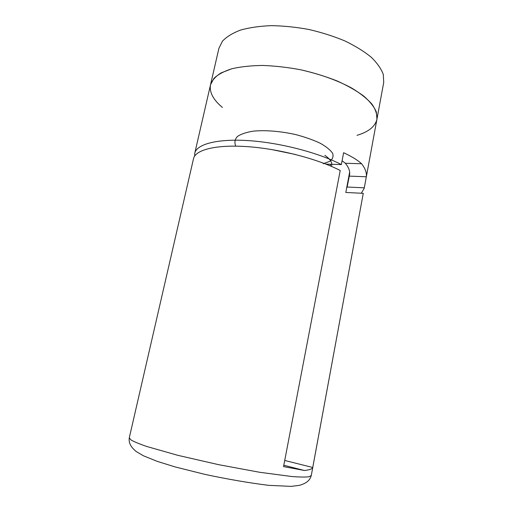 <?xml version="1.0" encoding="UTF-8"?>
<svg xmlns="http://www.w3.org/2000/svg" width="513" height="513" viewBox="0 0 513 513"><rect width="100%" height="100%" fill="white"/><g stroke="black" fill="none" stroke-linecap="round" stroke-linejoin="round"><path stroke-width="0.77" d="M357.003 135.323C368.571 131.899 375.215 126.525 376.94 119.208L383.718 82.452L383.294 74.443C381.204 68.755 377.138 62.971 371.079 57.09C363.916 51.287 355.111 45.869 344.665 40.848C333.463 36.199 321.497 32.402 308.755 29.453C295.886 27.099 283.394 25.83 271.268 25.65C259.687 26.112 249.453 27.58 240.571 30.062C232.684 33.056 226.65 36.75 222.475 41.143L218.91 48.318L210.529 84.741C209.221 91.917 212.927 99.266 221.648 106.794L222.424 107.454M376.94 119.208L376.356 111.981C374.144 106.813 369.931 101.503 363.717 96.066C356.394 90.666 347.416 85.581 336.797 80.817C325.428 76.373 313.302 72.673 300.413 69.723C287.415 67.312 274.814 65.888 262.618 65.452C250.979 65.613 240.725 66.709 231.85 68.755C223.989 71.281 218.019 74.481 213.934 78.348L210.529 84.741C212.1 80.304 215.614 76.354 221.077 72.904L231.85 68.755C240.725 66.709 250.979 65.613 262.618 65.452C274.814 65.888 287.415 67.312 300.413 69.723C320.189 74.167 337.33 80.304 351.841 88.133C360.44 93.392 367.148 98.733 371.957 104.152C375.599 109.487 377.26 114.508 376.94 119.208L364.211 188.303L361.338 193.234M194.651 156.08L194.773 153.214C196.671 144.166 217.243 138.523 248.863 140.652C280.425 142.761 318.797 152.797 341.35 164.57L343.62 152.714C351.649 156.439 357.644 160.114 361.601 163.737C365.275 168.482 366.846 172.823 366.32 176.767L364.211 188.303M364.281 187.816L347.141 187.033L346.647 188.047M271.364 149.495L295.392 154.471M341.35 164.57L325.902 164.109M342.081 160.755L345.364 163.269C348.808 167.482 350.206 171.336 349.552 174.818L347.141 187.033M361.601 163.737L345.364 163.269M366.32 176.767L349.199 176.119M349.654 172.118L345.813 192.471L363.268 193.33L311.282 475.506L308.948 476.769C305.395 477.199 299.695 477.116 291.846 476.526L259.745 472.293L218.621 464.669L177.857 455.332L146.718 446.47C139.279 443.899 134.015 441.712 130.924 439.904L129.282 437.813C128.686 442.527 130.122 446.445 136.24 451.562L143.46 455.794L157.202 461.36L175.119 466.926L205.123 474.422C227.868 479.257 249.029 482.893 268.6 485.336L291.115 486.375L299.47 485.349C307.159 483.047 309.967 480.04 311.282 475.506M363.268 193.33L312.744 467.484C312.263 468.927 309.519 469.934 304.504 470.504L283.554 466.586L340.215 170.489C317.592 158.87 279.155 148.866 247.567 146.654C215.915 144.409 195.363 149.828 193.516 158.664L129.282 437.813M284.728 460.469L312.744 467.484M330.519 164.25L330.212 165.859M283.811 465.246L304.504 470.504M323.209 163.718L329.801 161.326C332.693 159.139 333.642 156.478 332.648 153.349C330.449 150.046 326.3 146.667 320.195 143.223C313.09 139.882 304.812 136.971 295.36 134.496C280.207 131.206 266.369 130.071 253.839 131.078C246.554 132.181 241.059 134.002 237.359 136.535C234.832 139.382 234.294 142.582 235.736 146.134M331.308 166.334C332.879 163.179 330.725 159.511 324.857 155.324M210.529 84.741L194.773 153.214"/></g></svg>
